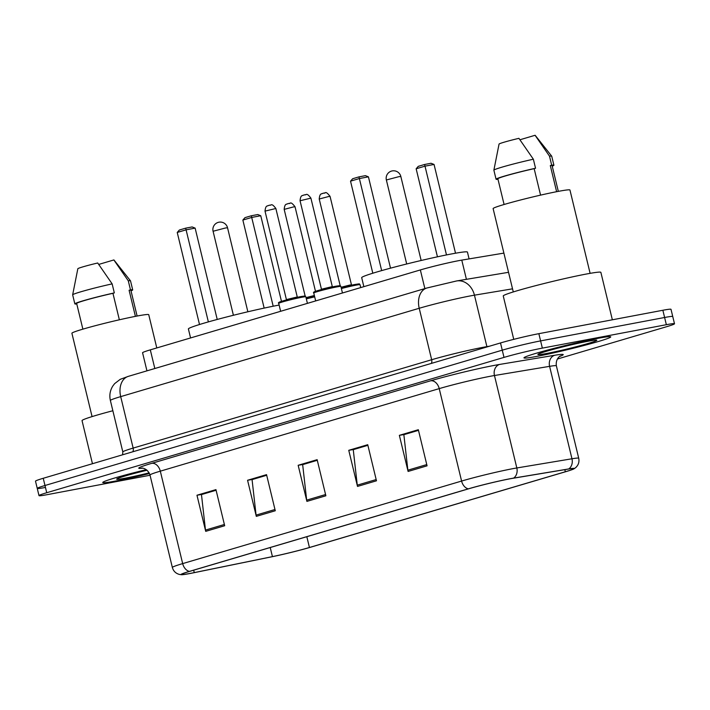 <?xml version="1.0" encoding="UTF-8"?>
<svg xmlns="http://www.w3.org/2000/svg" width="710" height="710" viewBox="0 0 710 710"><rect width="100%" height="100%" fill="white"/><g stroke="black" fill="none" stroke-linecap="round" stroke-linejoin="round"><path stroke-width="1.06" d="M146.943 370.842L142.568 352.764A27.903 1.411 -13.6 0 1 150.307 349.861L420.347 269.942A27.903 1.411 -13.6 0 1 461.775 260.117L503.887 253.106M557.359 359.038L666.761 326.662A27.903 1.411 166.4 0 0 674.5 323.76L671.003 309.311A27.903 1.411 166.4 0 0 662.865 310.261L538.854 333.673A27.903 1.411 166.4 0 0 500.506 342.948L43.239 478.283A27.903 1.411 166.4 0 0 35.5 481.185L37.248 488.4A27.903 1.411 166.4 0 0 45.387 487.459M674.5 323.76A27.903 1.411 166.4 0 0 666.353 324.701L542.351 348.122A27.903 1.411 166.4 0 0 504.002 357.396L46.736 492.722L44.987 485.498A27.903 1.411 166.4 0 0 37.248 488.4A27.903 1.411 166.4 0 1 44.987 485.498L502.254 350.172L44.987 485.498L43.239 478.283M542.351 348.122L540.603 340.898A27.903 1.411 166.4 0 0 502.254 350.172A27.903 1.411 166.4 0 1 540.603 340.898L664.613 317.485L540.603 340.898L538.854 333.673M672.752 316.536A27.903 1.411 166.4 0 0 664.613 317.485A27.903 1.411 166.4 0 1 672.752 316.536M115.783 481.007A44.641 2.254 166.4 0 0 149.49 473.526A44.641 2.254 166.4 0 1 115.783 481.007A44.641 2.254 166.4 0 1 102.755 482.516A44.641 2.254 166.4 0 0 115.783 481.007M537 356.349A44.641 2.254 166.4 0 0 584.41 345.38A44.641 2.254 166.4 0 0 610.742 336.868A44.641 2.254 166.4 0 0 597.713 338.377A44.641 2.254 166.4 0 0 550.294 349.338A44.641 2.254 166.4 0 0 523.971 357.858A44.641 2.254 166.4 0 0 537 356.349A44.641 2.254 166.4 0 0 584.41 345.38A44.641 2.254 166.4 0 0 610.742 336.868A44.641 2.254 166.4 0 0 597.713 338.377A44.641 2.254 166.4 0 0 550.294 349.338A44.641 2.254 166.4 0 0 523.971 357.858A44.641 2.254 166.4 0 0 537 356.349M190.369 573.378A29.758 1.509 -13.6 0 1 181.68 574.39A29.758 1.509 -13.6 0 1 189.943 571.293L468.857 488.746A29.758 1.509 -13.6 0 1 513.037 478.274L568.186 469.088A29.758 1.509 -13.6 0 1 573.591 468.671A29.758 1.509 -13.6 0 1 565.337 471.759L309.436 547.499A29.758 1.509 -13.6 0 1 272.427 556.622L194.265 572.615A29.758 1.509 -13.6 0 1 190.369 573.378M189.863 573.529A30.503 1.544 166.4 0 0 193.857 572.739L272.019 556.746A30.503 1.544 166.4 0 0 309.959 547.401L565.852 471.662A30.503 1.544 166.4 0 0 573.928 468.866A30.503 1.544 166.4 0 0 568.772 468.928L513.632 478.105A30.503 1.544 166.4 0 0 468.334 488.844L189.428 571.39A30.503 1.544 166.4 0 0 181.476 574.718A30.503 1.544 166.4 0 0 189.863 573.529M427.065 465.831L418.332 429.719L399.357 435.336L408.099 471.449L427.065 465.831M418.483 430.349L403.857 434.68L407.868 470.18A7.437 5.245 73.5 0 0 408.099 471.449M404.549 434.476L399.357 435.336M376.469 480.803L367.736 444.7L348.761 450.309L357.503 486.421L376.469 480.803M367.886 445.321L353.26 449.652L357.272 485.152A7.437 5.245 73.5 0 0 357.503 486.421M353.953 449.448L348.761 450.309M224.679 525.728L215.946 489.616L196.972 495.234L205.714 531.346L224.679 525.728M216.097 490.246L201.471 494.577L205.483 530.077A7.437 5.245 73.5 0 0 205.714 531.346M202.164 494.373L196.972 495.234M275.276 510.756L266.543 474.644L247.568 480.262L256.31 516.365L275.276 510.756M266.694 475.274L252.068 479.605L256.079 515.105A7.437 5.245 73.5 0 0 256.31 516.365M252.76 479.401L247.568 480.262M325.872 495.784L317.139 459.672L298.164 465.29L306.906 501.393L325.872 495.784M317.29 460.302L302.664 464.633L306.676 500.124A7.437 5.245 73.5 0 0 306.906 501.393M303.356 464.42L298.164 465.29M146.304 469.656A44.641 2.254 166.4 0 0 102.755 482.516A44.641 2.254 166.4 0 1 146.304 469.656M46.736 492.722A27.903 1.411 166.4 0 0 38.997 495.624A27.903 1.411 166.4 0 0 47.135 494.675L150.041 475.247M404.522 434.36L418.456 430.242M252.733 479.285L266.667 475.159M202.137 494.258L216.071 490.14M353.926 449.332L367.86 445.214M303.33 464.313L317.264 460.186M112.854 410.744A50.215 2.538 166.4 0 0 82.04 420.639L92.46 463.71M156.786 347.944L148.736 314.681A39.52 1.997 166.4 0 0 137.199 316.021A39.52 1.997 166.4 0 0 95.22 325.721A39.52 1.997 166.4 0 0 71.905 333.265L92.069 416.601M147.05 470.224A30.326 1.535 166.4 0 0 116.688 479.064A30.326 1.535 166.4 0 0 125.519 478.123A30.326 1.535 166.4 0 0 149.162 472.86M137.11 316.039L130.888 290.328A27.903 1.411 166.4 0 0 129.096 290.257L135.406 316.358M113.857 259.949L128.288 280.823A29.758 1.509 166.4 0 1 130.498 280.832A29.758 1.509 166.4 0 0 130.498 280.832L113.973 260.002A18.602 0.941 166.4 0 0 113.857 259.949L98.761 264.413M128.288 280.823L130.471 289.849L129.096 290.257M131.013 290.843A29.758 1.509 166.4 0 0 132.699 289.893A29.758 1.509 166.4 0 0 130.471 289.849M119.351 319.793L112.943 293.31A27.903 1.411 166.4 0 0 76.653 303.454L82.875 329.156M112.943 293.31L114.328 292.902L112.144 283.876L97.714 262.993A18.602 0.941 166.4 0 0 77.834 268.744L72.66 294.827A29.758 1.509 166.4 0 0 72.66 294.863L74.843 303.889A29.758 1.509 166.4 0 0 76.778 303.96M112.144 283.876A29.758 1.509 166.4 0 0 72.66 294.827M114.328 292.902A29.758 1.509 166.4 0 0 74.843 303.889M279.128 305.06A54.404 2.751 166.4 0 0 278.276 305.22A54.404 2.751 166.4 0 0 220.482 318.586A54.404 2.751 166.4 0 0 188.398 328.97L190.564 337.942M177.234 232.454L179.355 230.031L185.683 228.158L192.144 226.943L195.135 228.123L186.091 229.836L177.234 232.454L199.51 324.514M185.683 228.158L208.367 321.896M195.135 228.123L217.224 319.456M242.855 220.065L244.977 217.642L251.305 215.769L257.765 214.544L260.756 215.733L251.713 217.438L242.855 220.065L264.155 308.096M251.305 215.769L273.19 306.214M260.756 215.733L281.471 301.368M612.357 319.802L600.873 272.365A50.215 2.538 166.4 0 0 586.22 274.06A50.215 2.538 166.4 0 0 532.873 286.396A50.215 2.538 166.4 0 0 503.257 295.981L513.747 339.353M590.116 273.35L569.952 190.023A39.52 1.997 166.4 0 0 558.415 191.354A39.52 1.997 166.4 0 0 516.436 201.063A39.52 1.997 166.4 0 0 493.122 208.607L513.286 291.943M546.735 353.465A30.326 1.535 166.4 0 0 579.626 345.832A30.326 1.535 166.4 0 0 596.773 340.161A30.326 1.535 166.4 0 0 587.978 341.261A30.326 1.535 166.4 0 0 556.454 348.521A30.326 1.535 166.4 0 0 537.905 354.405A30.326 1.535 166.4 0 0 546.735 353.465M558.317 191.372L552.105 165.67A27.903 1.411 166.4 0 0 550.303 165.599L556.622 191.7M552.229 166.175A29.758 1.509 166.4 0 0 553.906 165.235L551.723 156.209A29.758 1.509 166.4 0 0 551.714 156.173L535.189 135.335A18.602 0.941 166.4 0 0 535.074 135.282L519.977 139.755M551.714 156.173A29.758 1.509 166.4 0 0 549.504 156.165L551.688 165.19L550.303 165.599M535.074 135.282L549.504 156.165M553.906 165.235A29.758 1.509 166.4 0 0 551.688 165.19M540.567 195.135L534.16 168.652A27.903 1.411 166.4 0 0 497.87 178.787L504.091 204.498M534.16 168.652L535.544 168.243L533.361 159.218L518.921 138.335A18.602 0.941 166.4 0 0 499.05 144.086L493.876 170.16A29.758 1.509 166.4 0 0 493.876 170.205L496.059 179.231A29.758 1.509 166.4 0 0 497.994 179.302M533.361 159.218A29.758 1.509 166.4 0 0 493.876 170.16M535.544 168.243A29.758 1.509 166.4 0 0 496.059 179.231M469.088 258.901L467.446 252.094A54.404 2.751 166.4 0 0 451.56 253.94A54.404 2.751 166.4 0 0 393.775 267.297A54.404 2.751 166.4 0 0 361.692 277.681L363.857 286.662M350.527 181.165L352.648 178.743L358.976 176.87L365.437 175.654L368.428 176.843L359.384 178.547L350.527 181.165L372.803 273.226M358.976 176.87L381.661 270.608M368.428 176.843L390.518 268.167M416.149 168.776L418.27 166.353L424.598 164.48L431.05 163.264L434.05 164.445L425.006 166.158L416.149 168.776L437.449 256.816M424.598 164.48L446.483 254.925M434.05 164.445L455.518 253.213M154.824 368.508L150.307 349.861M466.417 279.323L461.775 260.117M424.864 288.597L420.347 269.942M512.531 288.837L474.449 295.174A37.195 1.881 166.4 0 0 470.348 295.91A37.195 1.881 166.4 0 0 419.219 308.273L120.7 396.624A37.195 1.881 166.4 0 0 110.378 400.493C109.216 395.319 110.032 390.482 112.837 385.983L114.638 383.631L120.247 379.317L128.341 376.353L426.861 288.003A18.602 13.108 -106.5 0 0 419.219 308.273L431.662 359.73A37.195 1.881 -13.6 0 1 482.8 347.367A37.195 1.881 -13.6 0 1 486.9 346.631L489.554 346.187M132.823 451.764A4.651 3.275 73.5 0 0 133.152 448.081L120.7 396.624A18.602 13.108 -106.5 0 1 128.341 376.353M486.989 346.95A4.651 3.807 80.5 0 1 486.9 346.631L474.449 295.174A18.602 15.238 -99.5 0 0 456.699 280.938L508.537 272.312M122.59 454.799L122.83 451.95A37.195 1.881 -13.6 0 1 133.152 448.081L431.662 359.73A4.651 3.275 73.5 0 1 431.343 363.422M500.506 342.948L504.002 357.396M662.865 310.261L666.353 324.701M142.648 468.209A46.496 2.352 -13.6 0 1 151.674 463.355L430.579 380.808A9.301 6.559 -106.5 0 1 439.224 388.618L160.309 471.165A37.195 1.881 166.4 0 0 149.996 475.034C147.343 467.473 140.482 467.943 142.018 468.156M430.579 380.808A46.496 2.352 -13.6 0 1 494.497 365.357A46.496 2.352 -13.6 0 1 499.627 364.434L554.767 355.257A46.496 2.352 -13.6 0 1 559.773 356.385M490.361 376.256A37.195 1.881 166.4 0 0 439.224 388.618L461.589 481.06A37.195 1.881 -13.6 0 1 516.827 467.961L571.967 458.775A37.195 1.881 -13.6 0 1 578.721 458.252L556.365 365.81A37.195 1.881 166.4 0 0 549.602 366.342L494.462 375.519A37.195 1.881 166.4 0 0 490.361 376.256M568.772 468.928A9.301 7.615 -99.5 0 0 571.967 458.775L549.602 366.342A9.301 7.615 80.5 0 1 554.767 355.257M513.632 478.105A9.301 7.615 -99.5 0 0 516.827 467.961L494.462 375.519A9.301 7.615 80.5 0 1 499.627 364.434M468.334 488.844A9.301 6.559 -106.5 0 1 461.589 481.06L182.674 563.607A9.301 6.559 73.5 0 0 189.428 571.39M181.476 574.718L179.435 574.443C175.76 573.449 173.4 571.124 172.352 567.467A37.195 1.881 -13.6 0 1 182.674 563.607L160.309 471.165A9.301 6.559 -106.5 0 0 151.674 463.355M565.337 471.759L564.823 469.647M194.265 572.615L193.679 570.183M272.427 556.622L270.226 547.534M309.436 547.499L306.827 536.698M325.57 494.533L306.676 500.124M274.974 509.505L256.079 515.105M224.378 524.486L205.483 530.077M376.167 479.561L357.272 485.152M426.763 464.589L407.868 470.18M225.363 228.017L227.537 227.759A7.437 7.437 0 0 0 218.192 222.381A7.437 7.437 0 0 0 213.08 231.256L225.363 228.017M398.656 176.728L400.83 176.47A7.437 7.437 0 0 0 391.485 171.092A7.437 7.437 0 0 0 386.364 179.976L398.656 176.728M278.719 303.365C277.841 302.824 278.915 302.105 281.95 301.217L300.96 296.549C308.033 295.573 304.004 296.008 305.832 296.807A13.951 0.71 166.4 0 0 301.768 297.277A13.951 0.71 166.4 0 0 286.946 300.703A13.951 0.71 166.4 0 0 278.719 303.365L280.636 311.291M286.414 299.593L297.259 296.966L275.862 208.5L265.016 211.127L286.414 299.593L286.05 300.543M282.571 301.919A13.02 0.657 -13.6 0 1 283.343 300.8A13.02 0.657 -13.6 0 1 300.916 296.567M268.717 205.492L269.977 205.11M313.758 292.999C312.879 292.449 313.953 291.73 316.98 290.843L335.999 286.183C343.072 285.198 339.043 285.633 340.871 286.441A13.951 0.71 166.4 0 0 336.806 286.911A13.951 0.71 166.4 0 0 321.985 290.337A13.951 0.71 166.4 0 0 313.758 292.999L315.675 300.916M321.452 289.227L332.298 286.6L310.9 198.134L300.055 200.752L321.452 289.227L321.089 290.177M317.61 291.553A13.02 0.657 -13.6 0 1 318.382 290.425A13.02 0.657 -13.6 0 1 335.954 286.192M303.747 195.117L305.016 194.744M314.69 296.86A13.951 0.71 166.4 0 0 306.338 298.901M306.134 298.049A13.02 0.657 -13.6 0 1 314.486 295.999L306.134 298.049M293.399 206.947L284.177 209.379C284.808 202.856 286.893 204.666 287.115 203.912L289.369 203.317C290.292 204.542 289.769 199.963 295.032 206.761L293.399 206.947M287.878 203.743L289.147 203.371M306.037 297.623L314.361 295.502M355.115 284.453A13.02 0.657 -13.6 0 0 341.173 287.683L355.16 284.444C361.665 283.476 358.541 283.885 360.041 284.692A13.951 0.71 166.4 0 0 355.967 285.171A13.951 0.71 166.4 0 0 341.377 288.535M341.075 287.257L349.844 285.047L351.468 284.861L352.222 285.535M328.437 196.581L319.216 199.013C319.846 192.49 321.932 194.3 322.145 193.537L324.408 192.942C325.331 194.167 324.807 189.588 330.061 196.386L328.437 196.581M322.917 193.377L324.186 193.005M426.861 288.003L456.699 280.938M110.378 400.493L122.83 451.95M573.928 468.866L575.615 467.686C578.428 465.121 579.466 461.979 578.721 458.252M38.997 495.624L37.248 488.4M172.352 567.467L149.996 475.034M556.365 365.81C555.264 357.875 561.574 355.16 560.305 356.056M130.516 280.867L132.699 289.893M233.404 315.275L213.08 231.256M247.861 311.77L227.537 227.759M406.697 263.987L386.364 179.976M421.154 260.49L400.83 176.47M275.862 208.5C271.078 202.057 271.034 206.042 270.208 205.057L267.945 205.651C267.723 206.415 265.647 204.595 265.016 211.127M305.832 296.807L307.421 303.365M298.022 297.65L297.259 296.966M310.9 198.134C306.116 191.691 306.072 195.667 305.247 194.691L302.984 195.285C302.762 196.04 300.685 194.229 300.055 200.752M340.871 286.441L342.46 292.99M333.061 287.275L332.298 286.6M284.177 209.379L305.158 296.097M295.032 206.761L315.488 291.34M319.216 199.013L340.196 285.731M360.041 284.692L360.742 287.586M330.061 196.386L351.468 284.861"/></g></svg>
